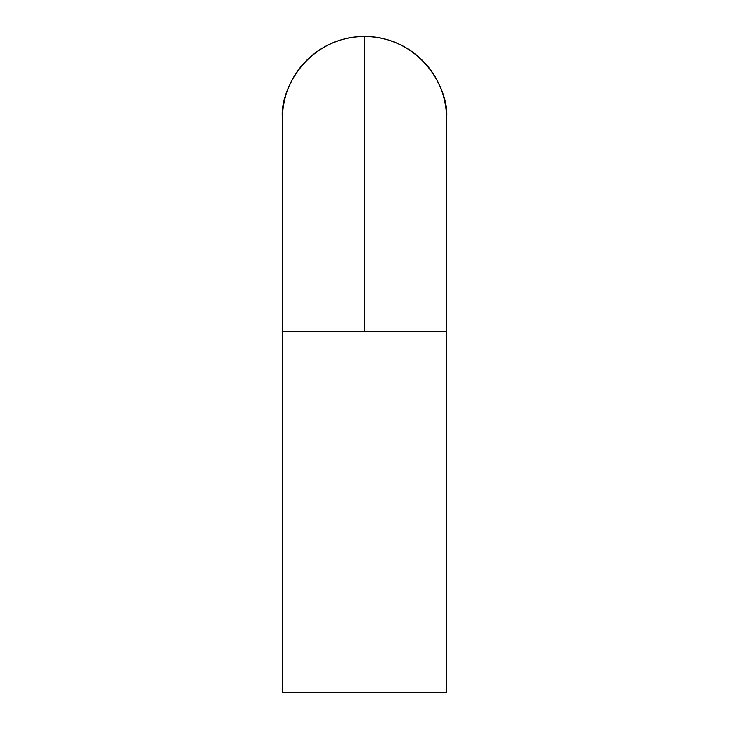 <?xml version="1.0" encoding="UTF-8"?>
<svg xmlns="http://www.w3.org/2000/svg" width="729" height="729" viewBox="0 0 729 729"><rect width="100%" height="100%" fill="white"/><g stroke="black" fill="none" stroke-linecap="round" stroke-linejoin="round"><path stroke-width="1.09" d="M446.512 118.463A82.013 82.013 0 0 0 364.5 36.45L364.5 331.695L446.512 331.695L282.488 331.695L282.488 692.55L446.512 692.55L446.512 331.695L446.512 692.55L282.488 692.55L282.488 331.695L364.5 331.695L364.5 36.45C425.198 37.571 449.811 94.469 446.512 118.463L446.512 331.695M282.488 118.463C279.189 94.469 303.802 37.571 364.5 36.45A82.013 82.013 0 0 0 282.488 118.463L282.488 331.695"/></g></svg>
